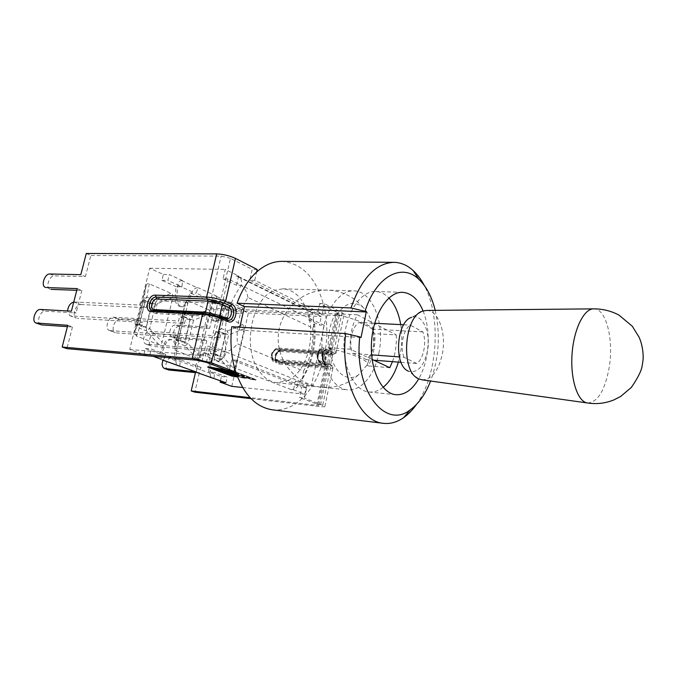 <?xml version="1.0" encoding="UTF-8"?>
<svg xmlns="http://www.w3.org/2000/svg" width="677" height="677" viewBox="0 0 677 677"><rect width="100%" height="100%" fill="white"/><g stroke="black" fill="none" stroke-linecap="round" stroke-linejoin="round"><path stroke-width="0.51" stroke-dasharray="3.38 2.54" d="M139.564 324.461L145.343 300.85L151.826 303.558L146.114 327.025L139.564 324.461L135.002 324.173L136.085 319.756L70.772 315.888L69.731 315.634L67.565 310.955M73.759 302.027L80.901 304.548C75.663 303.931 71.483 316.286 76.323 318.097L70.772 315.888M145.343 300.85L140.782 300.656L139.699 305.039L74.352 302.001M136.085 319.756L142.627 322.337L77.364 318.351M80.901 304.548L146.198 307.713L139.699 305.039M146.198 307.713L147.264 303.355L140.782 300.656M135.002 324.173L141.552 326.729L142.627 322.337M172.77 297.652L155.575 304.328L152.215 303.288L153.984 300.072L155.575 304.328L149.702 328.54L146.486 330.884L146.308 327.533L149.702 328.54L162.082 342.19L172.77 297.652C173.202 295.553 172.686 294.14 171.213 293.403L149.262 283.807C147.814 283.24 146.774 283.832 146.13 285.576L134.621 332.635L136.458 336.105L158.909 344.576C160.457 345.067 161.515 344.271 162.082 342.19M158.909 344.576L146.486 330.884L139.335 328.117L137.685 323.851L139.174 324.748L139.335 328.117L136.458 336.105M134.774 331.781L137.685 323.851L143.693 299.352L146.926 297.093L145.149 300.334L143.693 299.352L145.995 286.049M146.114 327.025L141.552 326.729M151.826 303.558L147.264 303.355M175.115 297.508L176.722 297.575L177.763 285.347C178.212 282.411 179.481 280.82 181.563 280.574L182.502 280.591L181.969 286.811L176.045 286.633L175.115 297.508C175.098 302.873 176.976 305.936 180.767 306.689L184.906 304.675L175.225 345.431L175.208 350.263L174.844 347.056L177.019 339.211L178.313 340.023L178.533 343.281L177.019 339.211L182.612 315.643L185.608 313.426L183.89 316.523L182.612 315.643L185.286 303.076L184.906 304.675L186.285 302.365L190.152 292.938L210.344 301.959L209.582 315.321L209.946 313.756L193.563 320.221L190.398 319.248L192.099 316.167L193.563 320.221L188.079 343.535L185.109 345.829L184.889 342.587L188.079 343.535L199.977 356.644L198.353 359.013L195.221 366.909L174.438 359.259L175.208 350.263L197.041 358.979L198.353 359.013L199.004 357.388L200.587 357.524L196.804 367.052L201.086 367.459L198.92 372.934M208.516 309.702L188.299 300.867L185.608 313.426L192.099 316.167L208.516 309.702L209.616 310.641L209.946 313.756M185.286 303.076L186.954 300.749L188.299 300.867M199.977 356.644L200.341 355.053L199.004 357.388M110.249 330.621L109.209 330.359C104.36 328.548 108.371 316.565 113.592 317.225L119.66 319.578C114.438 318.918 110.469 330.825 115.318 332.635L110.249 330.621L175.165 335.157L174.158 339.414L180.192 341.767L181.191 337.535L116.351 332.898M178.677 339.744L184.068 317.022L190.042 319.519L184.711 342.105L178.677 339.744L174.158 339.414M184.068 317.022L179.54 316.777L178.533 321L113.592 317.225M175.165 335.157L181.191 337.535M119.66 319.578L184.525 323.462L178.533 321M161.092 359.208L161.515 354.046L159.907 353.91L163.961 344.077C165.374 340.98 167.363 339.456 169.944 339.49C172.669 339.896 174.438 341.877 175.225 345.431L174.844 347.056M184.711 342.105L180.192 341.767M184.525 323.462L185.523 319.256L179.54 316.777M190.042 319.519L185.523 319.256M220.448 380.745L221.404 376.547L208.694 371.868L209.574 361.408C209.658 356.508 208.008 353.682 204.64 352.903L200.341 355.053L209.582 315.321C210.352 318.875 212.019 320.822 214.592 321.177C216.868 321.16 218.612 319.747 219.83 316.938L223.444 307.807L235.808 313.324L237.052 307.874L248.349 312.994L231.805 386.347M146.833 344.271L145.8 344.009C140.96 342.198 144.768 330.638 149.972 331.332L155.608 333.516C150.412 332.813 146.621 344.314 151.462 346.116L146.833 344.271L211.224 349.374L210.285 353.47L215.861 355.645L216.801 351.566L152.494 346.379M214.761 353.843L219.797 331.942L225.314 334.243L220.33 356.017L214.761 353.843L210.285 353.47M219.797 331.942L215.32 331.654L214.381 335.724L149.972 331.332M211.224 349.374L216.801 351.566M155.608 333.516L219.915 338.001L214.381 335.724M211.74 361.129L213.289 353.377L214.423 354.113L214.677 357.261L213.204 354.604L213.289 353.377L218.519 330.664L221.286 328.489L219.627 331.468L218.519 330.664L221.489 318.757L211.596 362.686L213.153 365.055L232.228 372.257C233.557 372.672 234.462 371.91 234.953 369.972L244.279 328.633L242.967 324.765L224.29 316.599L221.785 317.851L221.489 318.757M224.29 316.599L221.286 328.489L227.294 331.028L228.64 334.895L225.644 333.981L227.294 331.028L242.967 324.765M244.279 328.633L228.64 334.895L223.512 357.371L220.761 359.614L220.499 356.491L223.512 357.371L234.953 369.972M220.33 356.017L215.861 355.645M219.915 338.001L220.846 333.947L215.32 331.654M225.314 334.243L220.846 333.947M239.819 327.194L239.201 329.919L231.729 326.703M234.775 368.77L236.696 360.232L257.488 368.406C262.71 377.055 269.141 381.828 276.783 382.717L288.207 380.491L306.63 387.735L304.963 395.622C313.223 386.398 319.273 374.686 323.098 360.486C321.947 355.857 322.734 352.099 325.468 349.205C327.727 334.396 327.219 320.035 323.945 306.122L322.32 313.781L274.811 290.255C253.012 297.034 242.197 344.398 257.488 368.406L288.207 380.491C298.574 374.719 305.581 363.947 309.22 348.156C312.325 332.179 310.751 317.775 304.498 304.955C299.031 294.791 291.821 289.417 282.868 288.817L274.811 290.255L254.738 280.312L249.788 280.202L317.521 313.553L319.654 303.524L337.264 312.444L338.305 313.256L335.894 313.925L210.462 308.111L213.983 309.66L209.642 328.37L206.096 326.889L210.462 308.111M272.366 409.813C284.306 410.922 295.172 406.192 304.963 395.622L304.43 398.11L299.623 397.577L301.824 387.244L231.737 359.809L229.207 370.988M251.04 398.643L320.213 406.598C323.708 406.97 325.29 406.843 324.935 406.208L304.43 398.11M319.654 303.524L324.452 303.711L342.02 312.656L344.077 314.272C344.339 315.287 342.723 315.727 339.228 315.6L213.983 309.66M324.452 303.711L323.945 306.122C316.531 278.298 302.551 263.387 281.996 261.373M219.018 302.805L211.816 301.113L211.114 299.107L220.541 301.324L227.032 304.261L225.517 305.725L219.018 302.805L220.541 301.324L230.476 258.36L252.233 269.378L249.788 280.202M337.264 312.444L329.284 350.517L327.888 351.795L321.973 349.29C317.437 348.604 315.761 360.486 320.179 362.034L325.637 364.344L326.111 365.69L317.978 404.507L299.623 397.577M312.723 327.998C313.739 344.043 310.675 358.404 303.533 371.081L237.415 343.814C236.155 326.119 239.65 310.658 247.909 297.448L312.723 327.998L314.585 323.53L313.231 320.035C316.049 343.425 311.682 363.896 300.114 381.456L226.177 352.04C222.699 325.789 227.76 303.584 241.367 285.423L227.963 278.966L212.375 346.548L207.467 346.175L221.294 351.651L219.103 361.23L205.216 355.89L207.467 346.175M322.32 313.781L317.521 313.553M257.192 269.454L252.233 269.378M254.738 280.312L256.608 272.052M236.696 360.232L231.737 359.809M306.63 387.735L301.824 387.244M317.978 404.507L319.087 405.1L316.743 405.286L250.109 397.67M40.662 324.655C35.906 323.005 40.061 310.548 45.139 311.192L76.078 312.926L71.407 311.166M67.768 325.29L72.464 326.999L67.412 326.652M49.785 289.096C45.274 287.302 49.455 275.395 54.422 275.861L85.412 276.588L80.817 274.667M77.22 288.614L81.849 290.475L76.789 290.289M86.275 253.494L90.828 255.5L85.412 276.588M81.849 290.475L76.078 312.926M72.464 326.999L66.905 348.647M230.476 258.36L221.125 256.118L90.828 255.5M163.081 360.257C164.452 357.752 166.161 356.517 168.218 356.542L198.573 359.216L203.218 339.245L171.772 336.791C167.261 335.005 170.832 324.401 175.724 325.019L206.096 326.889M168.082 369.803C163.335 368.153 166.83 357.117 171.848 357.879L202.169 360.579L198.573 359.216M195.661 371.715L199.283 373.027L195.45 372.646M203.218 339.245L206.781 340.683L175.368 338.195C170.866 336.41 174.412 325.849 179.303 326.475L209.642 328.37M206.781 340.683L202.169 360.579M199.283 373.027L194.841 392.178M322.743 405.058L330.875 366.096L333.008 367.45C333.321 368.246 331.73 368.508 328.227 368.229L327.71 366.545C332.399 366.816 333.177 366.181 330.037 364.632L324.943 362.423L325.789 363.896L323.098 360.486L325.468 349.205L328.997 348.57L334.049 350.872L342.02 312.656M329.961 348.427C352.48 353.969 365.072 358.962 367.721 363.414L366.9 365.258L368.373 365.927C373.289 356.415 375.464 345.659 374.889 333.659L373.433 332.932C374.694 331.933 374.686 330.672 373.433 329.149C368.627 324.275 356.491 319.426 337.044 314.602L335.437 313.789C330.029 323.564 327.66 334.861 328.328 347.682L329.961 348.427C331.595 370.903 346.7 383.791 358.759 374.618L366.9 365.258M372.13 359.445L350.28 349.247L328.328 347.682M389.791 367.687L368.373 365.927M350.28 349.247C349.645 336.215 352.006 324.74 357.363 314.805L396.282 334.92L374.889 333.659M357.363 314.805L335.437 313.789M378.866 353.208C385.264 324.063 372.638 290.805 353.8 290.89C338.813 290.128 323.716 311.936 322.091 338.508C320.272 365.072 332.424 388.64 347.386 389.825C361.103 391.441 374.719 374.948 378.866 353.208M396.282 334.92C396.747 344.348 395.478 353.259 392.465 361.645M400.716 324.613C402.299 334.531 402.121 344.585 400.166 354.756L398.364 362.102M383.106 387.346C378.587 390.874 373.899 392.432 369.024 392C354.257 390.849 342.291 366.934 344.136 339.939C345.795 312.935 360.748 290.763 375.549 291.525C380.432 291.728 384.883 293.877 388.903 297.965M337.044 314.602C345.363 302.619 354.063 300.233 363.117 307.434C368.965 313.104 372.401 321.6 373.433 332.932M416.44 404.491C437.85 375.16 441.616 317.115 424.166 285.262M435.201 310.371C440.524 334.362 439.001 357.913 430.623 381.024M423.133 310.988C428.406 324.698 429.556 339.922 426.586 356.677C424.961 365.072 422.338 372.46 418.733 378.849M239.201 329.919L361.036 337.51M418.614 378.79L408.214 371.064C417.15 373.628 423.54 367.129 427.373 351.566C431.317 333.169 422.456 313.07 411.701 317.352L423.007 311.031M404.008 357.261C399.735 346.979 403.213 329.403 410.296 325.104L422.897 331.925C426.874 342.088 423.675 358.861 416.787 363.532L404.008 357.261L399.345 356.914M421.999 379.814C431.714 379.585 438.493 371.013 442.309 354.122C446.592 333.406 438.459 310.032 426.493 310.447M587.628 402.993L587.721 403.001C597.783 402.223 604.933 390.434 609.156 367.636C613.937 339.786 606.228 308.416 593.822 308.864L593.737 308.864M359.115 322.464C365.208 324.799 369.557 327.008 372.164 329.09C374.136 334.345 374.542 340.108 373.365 346.37C372.028 352.565 369.574 356.965 365.995 359.58C363.329 357.701 358.912 355.662 352.759 353.462C348.308 343.518 351.82 326.585 359.115 322.464L374.677 323.267M352.759 353.462L371.639 354.858M403.661 324.765L410.296 325.104M365.995 359.58L373.712 360.181M401.055 362.313L416.787 363.532M372.164 329.09L422.897 331.925M216.217 302.196L211.935 302.018L212.045 300.732C212.485 297.905 213.737 296.382 215.794 296.171L216.725 296.204L216.217 302.196L196.059 293.141L198.251 287.776L197.32 287.75C195.162 287.945 193.47 289.307 192.226 291.838L191.752 292.997L196.059 293.141M214.025 378.418L214.533 372.435L210.276 372.02L210.166 373.306C210.073 375.667 210.809 377.275 212.358 378.121M179.811 365.995L180.336 359.783L176.037 359.402L175.918 360.731C175.825 363.185 176.562 364.844 178.119 365.707M227.963 278.966L223.055 278.856L225.246 269.404L238.617 275.971L236.485 285.288L241.367 285.423C242.121 281.471 241.334 278.594 238.989 276.783L310.726 311.945L310.345 311.183L321.27 316.557L319.468 325.045L324.181 325.307L311.361 385.932L300.114 381.456L302.721 378.325L303.533 371.081M247.909 297.448C247.105 292.303 244.922 288.292 241.367 285.423L313.231 320.035L308.5 319.789L310.235 311.665L308.035 311.082L236.231 275.92L238.989 276.783M293.59 389.326L295.375 380.99L300.114 381.456C299.073 385.475 296.898 388.099 293.59 389.326L291.169 389.571L293.488 389.817L293.59 389.326M212.375 346.548L226.177 352.04C230.857 350.221 234.597 347.479 237.415 343.814M310.726 311.945C313.036 313.688 313.874 316.379 313.231 320.035L324.181 325.307M176.722 297.575C176.697 302.941 178.576 306.004 182.358 306.757C184.77 306.732 186.607 305.293 187.884 302.433L191.752 292.997L190.152 292.938M174.438 359.259L176.037 359.402L176.959 348.537C177.027 343.383 175.225 340.413 171.543 339.609C168.962 339.575 166.974 341.106 165.569 344.195L161.515 354.046L165.831 354.418L163.512 360.079M196.508 372.054L196.804 367.052L195.221 366.909M208.694 371.868L210.276 372.02L211.156 361.552C211.241 356.644 209.591 353.809 206.223 353.039C203.802 352.996 201.924 354.494 200.587 357.524M230.417 302.839C228.293 303 226.643 304.303 225.466 306.757L225.026 307.874L229.291 308.069L231.331 302.873L215.794 296.171M210.344 301.959L211.935 302.018L211.046 312.512C211.004 317.615 212.713 320.534 216.175 321.262C218.451 321.253 220.194 319.84 221.413 317.022L225.026 307.874L223.444 307.807M225.949 382.742L227.227 377.123L214.533 372.435M165.831 354.418L151.293 349.044L149.829 355.12L153.154 356.322M201.086 367.459L180.336 359.783M229.291 308.069L241.621 313.612L242.865 308.137L231.331 302.873M216.725 296.204L198.251 287.776M182.502 280.591L169.292 274.566L167.862 280.473L181.969 286.811M208.55 366.68L231.872 375.397L236.493 376.184L216.615 368.737L221.438 369.557L241.232 376.996L245.878 377.791L226.16 370.353L231.009 371.182L250.651 378.604L255.314 379.399L232.456 370.734L208.55 366.68L208.423 367.222M231.746 375.98L231.872 375.397M236.375 376.691L236.493 376.184M216.479 369.329L216.615 368.737M221.303 370.15L221.438 369.557M237.187 376.116L241.105 377.58L241.232 376.996M241.105 377.58L245.743 378.375L245.878 377.791M226.025 370.954L226.16 370.353M245.743 378.375L236.772 374.999M230.874 371.775L231.009 371.182M236.366 373.848L250.515 379.188L250.651 378.604M250.515 379.188L255.178 379.992L255.314 379.399M232.338 371.284L232.456 370.734M255.178 379.992L235.985 372.722M231.652 371.216L228.327 370.657M207.839 366.502L231.754 375.439L237.178 376.361L217.317 368.914L221.32 369.591L241.105 377.03L246.563 377.961L226.871 370.539L230.882 371.216L250.515 378.638L255.999 379.577L232.583 370.691L207.839 366.502L207.704 367.095M231.636 375.938L231.754 375.439M237.043 376.945L237.178 376.361M217.199 369.456L217.317 368.914M221.193 370.133L221.32 369.591M236.738 374.897L246.436 378.553L240.978 377.614L237.221 376.209M240.978 377.614L241.105 377.03M246.436 378.553L246.563 377.961M226.744 371.072L226.871 370.539M230.764 371.758L230.882 371.216M235.951 372.621L255.872 380.161L250.388 379.222L236.4 373.949M250.388 379.222L250.515 378.638M255.872 380.161L255.999 379.577M228.039 370.547L232.448 371.292L232.583 370.691M295.375 380.99L306.656 385.458L311.361 385.932M308.5 319.789L319.468 325.045M223.055 278.856L236.485 285.288M291.169 389.571L216.716 361.019L219.221 360.689C222.674 359.292 224.992 356.415 226.177 352.04L221.294 351.651M308.035 311.082L310.345 311.183M235.808 313.324L241.621 313.612M159.907 353.91L145.36 348.553L143.896 354.596L129.747 349.484L149.685 268.253L163.343 274.447L161.921 280.329L176.045 286.633M161.921 280.329L167.862 280.473M163.343 274.447L169.292 274.566M221.404 376.547L227.227 377.123M145.36 348.553L151.293 349.044M216.716 361.019L219.103 361.23M306.656 385.458L304.802 394.166L293.488 389.817M242.603 387.506L304.802 394.166M143.896 354.596L149.829 355.12M129.747 349.484L205.216 355.89M149.685 268.253L225.246 269.404M236.231 275.92L238.617 275.971M237.052 307.874L242.865 308.137M248.349 312.994L321.27 316.557M145.149 300.334L139.174 324.748L146.308 327.533L152.215 303.288L145.149 300.334M149.262 283.807L146.926 297.093L153.984 300.072L171.213 293.403M183.89 316.523L178.313 340.023L184.889 342.587L190.398 319.248L183.89 316.523M197.041 358.979L185.109 345.829L178.533 343.281L176.375 351.177M232.228 372.257L220.761 359.614L214.677 357.261L213.153 365.055M214.423 354.113L220.499 356.491L225.644 333.981L219.627 331.468L214.423 354.113M325.789 363.896L330.875 366.096L330.401 364.751C332.145 365.445 333.016 366.35 333.008 367.45L324.935 406.208M316.743 405.286L324.816 366.773L327.194 366.375L321.008 363.498C315.008 361.315 318.427 345.168 324.224 348.232L330.359 351.245L327.973 351.71L335.894 313.925M206.434 362.39L216.581 318.469L215.768 316.861L223.52 319.984C229.139 320.661 230.942 307.773 225.517 305.725L223.901 307.189L217.402 304.278L218.925 302.797L225.416 305.725C230.84 307.773 229.046 320.653 223.418 319.976L221.836 319.578L221.396 318.097C226.093 320.416 228.699 309.05 223.901 307.189M227.032 304.261C234.47 307.18 230.442 324.858 223.122 321.287L216.581 318.469L207.12 316.261L208.262 315.118L215.768 316.861M40.468 309.465L45.139 311.192M49.81 273.99L54.422 275.861M152.511 310.565L204.09 313.265L220.66 317.124L227.184 319.959L220.956 317.166M203.997 313.223L151.885 310.455M226.524 319.586L228.445 320.255M220.025 316.777L220.66 317.124M204.801 313.231L204.09 313.265M211.901 301.155L212.603 303.152L210.048 314.136L208.905 315.287L156.116 312.173C151.352 310.032 155.439 298.506 160.754 299.065L211.901 301.155L218.925 302.797M223.122 321.287L222.674 319.798L215.303 316.751L214.863 315.262L217.402 304.278L212.603 303.152L161.473 300.994C156.624 300.529 153.95 311.513 158.926 311.522L155.964 313.553C148.229 313.519 152.401 296.408 159.95 297.101L211.114 299.107L221.125 256.118M158.926 311.522L210.048 314.136L214.863 315.262L221.396 318.097M215.675 316.861L208.626 315.22M211.816 301.113L160.669 299.031L159.95 297.101M161.473 300.994L160.669 299.031C155.346 298.464 151.259 309.998 156.023 312.139L208.541 315.177M196.88 360.215L207.12 316.261L155.964 313.553M228.496 320.255L220.279 317.014L204.369 313.333L153.645 310.625M171.848 357.879L168.218 356.542M179.303 326.475L175.724 325.019M176.452 338.483L172.855 337.07M330.037 364.632L325.315 362.533C325.383 362.94 322.159 361.163 323.09 354.274C325.18 350.017 326.399 348.477 326.737 349.637L327.583 349.857L328.997 348.57M329.944 364.624L324.943 362.423C320.543 360.875 322.218 348.951 326.737 349.637L326.644 349.637C322.125 348.951 320.441 360.866 324.85 362.415L329.944 364.624C333.05 366.155 332.28 366.79 327.643 366.511L277.443 361.975C272.789 359.893 276.25 349.781 281.37 350.483L330.224 354.189C334.861 354.409 335.631 353.732 332.551 352.142L326.644 349.637C324.503 349.247 322.861 351.084 321.744 355.154C322.108 360.071 323.022 362.449 324.486 362.305L324.021 360.951C320.179 359.538 322.362 349.197 326.077 351.135L327.583 349.857L332.644 352.142L334.049 350.872L336.156 352.294L344.077 314.272M332.644 352.142C335.758 353.758 334.98 354.443 330.283 354.223L331.358 353.233C334.861 353.47 336.461 353.157 336.156 352.294C334.751 353.58 337.958 354.291 330.461 354.266L281.192 350.441L280.27 351.431C275.598 350.838 273.474 360.536 278.239 360.723L278.848 362.381L327.71 366.545M330.283 354.223L281.437 350.508C276.318 349.814 272.856 359.927 277.511 362L278.848 362.381L279.381 364.014C271.968 363.71 275.268 348.663 282.529 349.569L281.615 350.551C279.457 348.782 271.858 358.539 277.511 362L277.443 361.975C274.794 358.793 274.202 356.187 275.683 354.156C275.404 352.903 280.862 349.425 281.192 350.441L330.224 354.189M279.381 364.014L328.227 368.229L320.213 406.598M326.077 351.135L331.146 353.411L332.551 352.142M327.643 366.511L327.126 364.818C329.758 365.021 330.96 364.81 330.723 364.209L330.545 364.928L329.581 364.514L329.107 363.168L324.021 360.951M331.146 353.411L332.754 354.486C332.982 355.12 331.772 355.357 329.14 355.18L330.046 354.147L333.439 353.91L332.754 354.486L330.723 364.209L329.107 363.168L331.146 353.411M280.27 351.431L329.14 355.18L327.126 364.818L278.239 360.723M324.224 348.232L321.321 350.788C317.598 348.85 315.414 359.157 319.256 360.562L320.086 362.026C315.668 360.477 317.344 348.604 321.88 349.29L327.795 351.786L326.399 353.055L321.321 350.788M319.256 360.562L324.359 362.779L325.188 364.234L320.086 362.026L321.008 363.498M276.783 349.95L325.739 353.656L326.644 352.624L277.892 348.993C272.755 348.3 269.285 358.455 273.948 360.536L324.232 365.038L323.708 363.337L274.735 359.275C269.962 359.098 272.103 349.366 276.783 349.95L277.705 348.951L326.889 352.7C328.92 352.793 329.25 352.489 327.888 351.795M325.739 353.656L326.949 353.419L326.399 353.055L324.359 362.779L324.909 363.134L323.708 363.337L325.739 353.656M327.795 351.786C329.124 352.463 328.802 352.759 326.822 352.666M324.232 365.038C326.204 365.157 326.526 364.886 325.188 364.234M325.282 364.234C326.652 364.911 326.322 365.191 324.291 365.072L275.353 360.951L274.735 359.275M319.087 405.1L327.194 366.375L325.637 364.344L320.534 362.144L319.002 360.646C317.386 358.446 318.215 352.362 319.832 350.491L321.88 349.29C319.722 348.917 318.088 350.745 316.98 354.773C317.327 359.665 318.249 362.043 319.73 361.916L325.036 364.192L326.949 353.419L327.812 352.582L277.705 348.951C277.384 347.986 272.036 351.27 272.196 352.658C270.707 354.79 271.282 357.414 273.948 360.536L274.016 360.562C269.768 358.438 273.026 348.74 278.137 349.07L277.959 349.027C272.831 348.333 269.353 358.488 274.016 360.562L275.353 360.951L275.894 362.593L324.816 366.773L324.291 365.072M326.889 352.7L327.973 351.71L279.059 348.08C271.79 347.183 268.464 362.288 275.894 362.593M339.228 315.6L331.358 353.233L282.529 349.569M338.305 313.256L330.359 351.245C330.173 352.565 329.073 353.064 327.067 352.742L278.137 349.07L279.059 348.08M181.563 280.574L197.32 287.75M192.226 291.838L177.763 285.347M161.008 355.264L175.918 360.731M196.338 368.229L210.166 373.306M225.466 306.757L212.045 300.732M209.464 312.435L211.046 312.512M219.83 316.938L221.413 317.022M175.36 348.41L176.959 348.537M163.961 344.077L165.569 344.195M186.285 302.365L187.884 302.433M209.574 361.408L211.156 361.552M69.731 315.634L76.323 318.097M146.13 285.576L143.795 299.073L137.609 324.503L134.621 332.635M109.209 330.359L115.318 332.635M185.506 302.357L174.674 348.317M145.8 344.009L151.462 346.116M221.785 317.851L211.596 362.686M221.836 319.578L216.141 316.971L208.262 315.118L156.116 312.173L208.905 315.287C210.792 315.228 216.327 316.98 215.303 316.751L221.836 319.578M175.368 338.195L171.772 336.791M276.783 382.717L347.386 389.825M282.868 288.817L353.8 290.89M369.024 392L395.91 394.708M375.549 291.525L402.553 292.32M363.117 307.434C353.724 296.577 341.927 290.814 327.744 290.128C302.526 289.248 279.762 310.379 278.298 335.665C276.487 360.934 296.323 384.824 321.448 387.21C335.606 388.37 348.037 384.172 358.759 374.618M367.721 363.414L373.687 346.844L373.433 329.149M302.721 378.325C312.63 362.254 316.582 343.992 314.585 323.53M214.592 321.177L216.175 321.262M169.944 339.49L171.543 339.609M180.767 306.689L182.358 306.757M204.64 352.903L206.223 353.039"/><path stroke-width="1.02" d="M67.565 310.955C68.165 306.106 70.23 303.127 73.759 302.027M242.603 387.506L231.805 386.347L220.135 382.133L220.448 380.745M424.166 285.262C421.009 279.296 417.345 274.397 413.156 270.546C407.283 265.215 400.86 262.473 393.887 262.329L281.996 261.373C273.161 261.339 264.699 264.893 256.608 272.052C248.341 279.601 241.833 289.984 237.085 303.211L244.482 306.605L239.819 327.194M256.608 272.052L257.192 269.454L235.469 258.394C229.545 255.686 223.283 254.18 216.691 253.883L86.275 253.494L80.817 274.667L49.81 273.99C44.851 273.533 40.645 285.491 45.147 287.285L45.537 287.429M234.166 371.461L211.427 362.838L192.234 358.463L62.157 347.039L66.905 348.647L196.88 360.215L206.434 362.39L229.207 370.988L234.166 371.461L234.775 368.77C242.586 393.388 255.119 407.072 272.366 409.813L383.444 423.328C390.375 424.081 397.103 422.194 403.619 417.658C408.265 414.392 412.538 410 416.44 404.491M430.623 381.024C425.478 394.149 418.708 403.729 410.313 409.771C385.061 430.149 353.775 389.867 359.758 336.892L345.676 333.566L231.729 326.703C230.087 341.47 231.102 355.493 234.775 368.77M250.109 397.67L191.193 390.934L195.653 371.749M251.04 398.643L194.841 392.178L191.193 390.934M67.412 326.652L41.551 324.867L36.279 323.098M62.157 347.039L67.768 325.29L35.957 322.988C31.201 321.338 35.382 308.83 40.468 309.465L71.407 311.166L77.22 288.614L46.239 287.547M76.789 290.289L50.877 289.358M195.535 371.707L164.435 368.508C161.955 366.917 161.507 364.167 163.081 360.257M195.45 372.646L168.962 370.023L164.756 368.627M392.465 361.645L389.791 367.687L372.13 359.445M398.364 362.102C394.936 373.408 389.85 381.82 383.106 387.346M388.903 297.965C394.809 304.235 398.753 313.121 400.716 324.613M345.676 333.566C340.125 378.968 359.605 421.864 383.444 423.328M393.887 262.329C375.718 263.158 361.416 278.365 350.982 307.95L364.996 311.302C376.048 276.106 401.85 262.735 418.784 279.237C426.324 286.312 431.799 296.687 435.201 310.371M359.758 336.892L361.036 337.51L366.249 311.962L364.996 311.302M418.733 378.849C412.259 389.876 404.651 395.165 395.91 394.708C381.396 393.591 369.667 369.244 371.546 341.716C373.239 314.17 388.014 291.55 402.553 292.32C411.277 292.997 418.141 299.217 423.133 310.988M237.085 303.211L350.982 307.95M244.482 306.605L366.249 311.962M411.701 317.352C396.358 321.076 393.481 365.385 408.214 371.064M593.458 308.864L426.493 310.447L423.007 311.031C403.881 315.524 400.225 371.868 418.614 378.79L421.999 379.814L587.348 402.95M593.737 308.864C583.887 308.534 573.588 329.521 572.014 354.706C570.322 379.882 577.811 402.036 587.628 402.993C596.623 404.372 605.39 403.34 613.921 399.904L620.75 396.392L631.345 387.439C637.709 378.155 641.297 371.047 642.118 366.096L642.905 361.103C643.48 358.074 643.514 347.225 639.147 337.298L632.276 326.196L618.896 315.042C610.976 310.895 602.589 308.839 593.729 308.864M371.639 354.858L399.345 356.914M374.677 323.267L403.661 324.765M373.712 360.181L401.055 362.313M197.574 372.765L225.949 382.742L220.135 382.133M162.158 359.919L196.508 372.054M153.154 356.322L161.092 359.208M228.327 370.657L208.414 367.281L231.746 375.98L236.375 376.691M236.358 376.767L216.479 369.329L221.303 370.15L237.187 376.116M236.772 374.999L226.025 370.954L230.874 371.775L236.366 373.848M235.985 372.722L232.338 371.284M232.321 371.334L231.652 371.216M237.221 376.209L221.184 370.192L217.182 369.515L237.043 376.945L231.619 376.014L207.704 367.095L228.039 370.547M236.4 373.949L230.747 371.817L226.736 371.131L236.738 374.897M232.456 371.292L235.951 372.621M235.469 258.394L225.543 301.527L224.011 303.017L230.493 305.945L232.016 304.472L225.543 301.527C219.509 299.039 213.196 297.558 206.595 297.076L207.306 299.09L224.011 303.017M220.956 317.166L221.582 318.74L228.107 321.567C235.418 325.146 239.446 307.4 232.016 304.472M220.761 317.132L203.718 313.155L202.567 314.306C209.168 314.864 215.506 316.345 221.582 318.74L211.427 362.838M36.846 323.2L41.551 324.867M227.48 320.001L228.107 321.567M228.445 320.255C234.039 320.847 235.782 307.984 230.392 305.945L230.493 305.945C235.909 308.001 234.107 320.932 228.496 320.255L227.734 320.128M216.691 253.883L206.595 297.076L155.371 295.147L156.091 297.085L207.306 299.09M155.371 295.147C147.814 294.461 143.609 311.64 151.352 311.665L152.511 310.565L151.428 310.252C146.655 308.103 150.768 296.526 156.091 297.085L156.184 297.118C150.861 296.56 146.748 308.145 151.521 310.286L151.885 310.455M151.352 311.665L202.567 314.306L192.234 358.463M223.909 303.008L207.39 299.132L208.101 301.147L222.378 304.498L223.909 303.008L230.392 305.945L228.868 307.417C233.658 309.279 231.052 320.686 226.363 318.368L226.524 319.586M226.363 318.368L219.839 315.524L222.378 304.498L228.868 307.417M153.645 310.625L154.339 309.634C149.363 309.634 152.054 298.599 156.903 299.056L208.101 301.147L205.52 312.182L219.839 315.524L220.025 316.777M154.339 309.634L205.52 312.182L204.801 313.231M207.39 299.132L156.184 297.118L156.903 299.056M168.962 370.023L165.315 368.728M178.88 365.91L162.573 359.995M213.111 378.325L197.997 372.841M152.511 310.565L203.718 313.155L221.134 317.242L228.496 320.255M418.784 279.237L413.156 270.546M410.313 409.771L403.619 417.658"/></g></svg>

